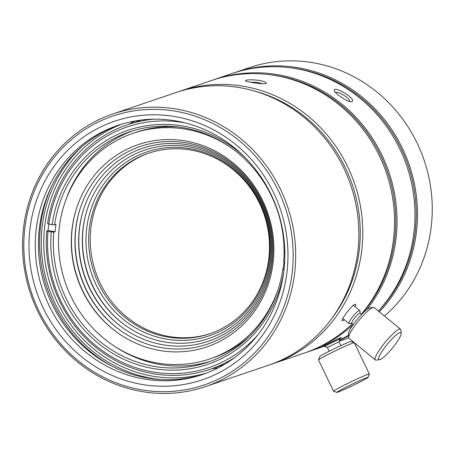 <?xml version="1.0" encoding="UTF-8"?>
<svg xmlns="http://www.w3.org/2000/svg" width="454" height="454" viewBox="0 0 454 454"><rect width="100%" height="100%" fill="white"/><g stroke="black" fill="none" stroke-linecap="round" stroke-linejoin="round"><path stroke-width="0.68" d="M378.386 311.052A143.969 135.689 -108.7 0 0 393.221 291.616A143.969 135.689 -108.7 0 0 385.264 124.81A143.969 135.689 -108.7 0 0 232.147 73.497L214.231 79.575A143.969 135.689 -108.7 0 0 212.977 80.012M339.592 340.035A143.969 135.689 -108.7 0 0 348.479 335.262M367.031 309.429A143.969 135.689 -108.7 0 0 375.305 297.693A143.969 135.689 -108.7 0 0 367.348 130.888A143.969 135.689 -108.7 0 0 214.231 79.575M305.474 352.679A143.969 135.689 -108.7 0 0 306.734 352.259A143.969 135.689 -108.7 0 0 353.212 324.434M351.765 101.668L351.487 101.736C348.173 102.49 335.046 93.689 334.343 90.755C332.737 84.677 357.65 99.415 351.765 101.668M324.44 345.982L322.391 346.669C322.141 346.958 340.823 337.095 341.408 337.441L339.74 338.854M349.563 101.52C350.806 98.734 338.031 90.885 335.529 92.508M339.405 339.263A8.439 0.363 -25.7 0 1 339.893 339.166A8.439 0.363 -25.7 0 1 339.887 339.183L338.968 341.822L327.345 347.429L324.701 346.51A8.439 0.363 -25.7 0 1 324.684 346.498A8.439 0.363 -25.7 0 1 330.853 343.128A8.439 0.363 -25.7 0 1 339.405 339.263M284.635 262.389L283.637 261.975A121.632 114.635 -108.7 0 0 129.628 131.87A121.632 114.635 -108.7 0 0 54.605 224.815L55.938 224.361A121.632 114.635 -108.7 0 0 55.104 231.676L53.771 232.13L47.993 231.506A127.092 119.782 -108.7 0 0 119.805 361.151A127.092 119.782 -108.7 0 0 257.514 335.313M51.268 232.039A123.619 116.508 -108.7 0 0 153.764 368.631A123.619 116.508 -108.7 0 0 283.898 270.788M270.505 364.528A143.969 135.689 -108.7 0 0 272.474 363.881A143.969 135.689 -108.7 0 0 361.838 249.541A143.969 135.689 -108.7 0 0 179.971 91.197A143.969 135.689 -108.7 0 0 178.013 91.884M331.216 319.27A141.988 133.817 -108.7 0 0 359.335 249.45A141.988 133.817 -108.7 0 0 253.729 90.857M336.913 392.398L333.605 391.246A19.857 0.857 -25.7 0 1 333.576 391.217L318.492 359.948A19.857 0.857 -25.7 0 1 318.492 359.903A19.857 0.857 -25.7 0 1 330.092 353.456A19.857 0.857 -25.7 0 1 354.234 342.668A19.857 0.857 -25.7 0 1 354.268 342.696L369.346 373.971A19.857 0.857 -25.7 0 1 369.346 374.011L368.188 377.319A17.377 0.749 -25.7 0 1 352.866 385.503A17.377 0.749 -25.7 0 1 336.913 392.398A17.377 0.749 -25.7 0 1 347.038 386.695A17.377 0.749 -25.7 0 1 368.188 377.319M318.492 359.903L319.656 356.6A17.377 0.749 -25.7 0 1 329.803 350.953A17.377 0.749 -25.7 0 1 350.925 341.516L354.234 342.668M120.503 330.529A105.322 99.261 71.3 0 1 79.66 210.134M271.356 260.386A101.946 96.078 71.3 0 1 122.835 327.884A101.946 96.078 71.3 0 1 83.122 210.815A101.946 96.078 71.3 0 1 195.685 146.557A101.946 96.078 71.3 0 1 271.356 260.386M117.881 332.975A107.746 101.548 71.3 0 1 76.096 209.788M273.183 262.054A106.792 100.652 71.3 0 1 117.592 332.765A106.792 100.652 71.3 0 1 75.988 210.128A106.792 100.652 71.3 0 1 193.915 142.811A106.792 100.652 71.3 0 1 273.183 262.054M361.214 314.304A143.969 135.689 -108.7 0 0 393.584 238.77A143.969 135.689 -108.7 0 0 211.717 80.432L179.971 91.197M272.474 363.881L304.22 353.11A143.969 135.689 -108.7 0 0 352.349 323.725M344.416 319.781C342.912 320.819 342.134 321.018 342.083 320.382C341.658 318.617 352.338 304.594 355.039 304.248C355.857 304.191 355.925 305.054 355.244 306.83M258.093 80.239C263.978 81.255 266.651 82.293 266.106 83.349C264.29 84.773 246.068 81.992 245.376 80.812C245.898 79.722 250.137 79.529 258.093 80.239M333.576 391.217A19.857 0.857 -25.7 0 1 345.176 384.725A19.857 0.857 -25.7 0 1 369.346 373.971M351.907 323.361L349.37 323.657A8.439 1.555 -50.6 0 1 349.052 323.589A8.439 1.555 -50.6 0 1 352.452 317.023A8.439 1.555 -50.6 0 1 359.199 310.525A8.439 1.555 -50.6 0 1 359.761 310.536A8.439 1.555 -50.6 0 1 359.891 310.837L360.096 313.385M262.735 83.74L257.458 82.435L249.95 82.18M384.362 348.025A17.377 3.201 -50.6 0 1 401.154 333.349A17.377 3.201 -50.6 0 1 392.335 348.19A17.377 3.201 -50.6 0 1 379.499 359.733A17.377 3.201 -50.6 0 1 384.362 348.025M361.486 314.52L360.011 313.311A6.452 1.186 129.4 0 0 359.579 313.305A6.452 1.186 129.4 0 0 353.87 318.992A6.452 1.186 129.4 0 0 351.822 323.288L353.297 324.502M379.499 359.733L376.133 360.124A19.857 3.655 -50.6 0 1 375.379 359.965L348.973 338.292A19.857 3.655 -50.6 0 1 348.666 337.589L348.394 334.212A17.377 3.201 -50.6 0 1 354.188 323.259A17.377 3.201 -50.6 0 1 370.05 307.823L373.421 307.432A19.857 3.655 -50.6 0 1 374.17 307.591L400.576 329.264A19.857 3.655 -50.6 0 1 400.882 329.967L401.154 333.349M348.666 337.589A19.857 3.655 -50.6 0 1 355.289 325.075A19.857 3.655 -50.6 0 1 373.421 307.432M375.379 359.965A19.857 3.655 -50.6 0 1 381.689 346.748A19.857 3.655 -50.6 0 1 400.576 329.264M134.713 121.036A131.558 123.993 -108.7 0 0 128.891 124.254M211.825 368.727A131.558 123.993 -108.7 0 0 218.408 367.734M122.064 124.038A131.558 123.993 -108.7 0 0 51.126 286.939A131.558 123.993 -108.7 0 0 206.542 373.052M81.635 146.909A133.544 125.866 -108.7 0 0 48.726 287.751A133.544 125.866 -108.7 0 0 160.54 379.504M51.228 186.986A135.286 127.5 -108.7 0 0 112.025 366.202M203.891 374.028A131.558 123.993 71.3 0 1 45.78 288.75A131.558 123.993 71.3 0 1 119.368 124.878M174.784 120.741A131.558 123.993 -108.7 0 0 117.796 125.395A131.558 123.993 -108.7 0 0 36.07 260.119A131.558 123.993 -108.7 0 0 145.331 379.232A131.558 123.993 -108.7 0 0 202.325 374.573A131.558 123.993 -108.7 0 0 284.051 239.848A131.558 123.993 -108.7 0 0 174.784 120.741M143.203 384.64A136.523 128.669 71.3 0 1 54.758 165.387A136.523 128.669 71.3 0 1 277.496 201.525A136.523 128.669 71.3 0 1 143.203 384.64M292.228 272.218A141.988 133.817 -108.7 0 0 105.379 118.869A141.988 133.817 -108.7 0 0 77.85 360.465A141.988 133.817 -108.7 0 0 292.228 272.218M294.731 272.309A143.969 135.689 -108.7 0 0 112.864 113.965A143.969 135.689 -108.7 0 0 30.617 293.897A143.969 135.689 -108.7 0 0 205.367 386.643A143.969 135.689 -108.7 0 0 294.731 272.309M205.367 386.643L268.547 365.215A143.969 135.689 -108.7 0 0 357.905 250.875A143.969 135.689 -108.7 0 0 176.044 92.531L112.864 113.965M114.771 346.368A121.632 114.635 -108.7 0 0 160.744 364.624A121.632 114.635 -108.7 0 0 210.594 361.236M132.472 130.945A121.632 114.635 -108.7 0 0 65.478 201.054M53.771 232.13A121.632 114.635 -108.7 0 0 207.779 362.235A121.632 114.635 -108.7 0 0 282.802 269.29L284.119 268.842M284.017 269.795L282.802 269.29M47.993 231.506L46.751 230.99A129.078 121.655 -108.7 0 0 210.168 369.289A129.078 121.655 -108.7 0 0 234.633 357.61M46.751 230.99L48.09 230.536L55.104 231.676M48.09 230.536A129.078 121.655 71.3 0 1 48.788 224.174M153.753 119.198A129.078 121.655 -108.7 0 0 127.233 124.816A129.078 121.655 -108.7 0 0 47.585 223.674L52.102 224.724L54.605 224.815M185.476 122.972A127.092 119.782 -108.7 0 0 48.828 224.191M245.682 158.123A123.619 116.508 -108.7 0 0 127.915 130.355A123.619 116.508 -108.7 0 0 52.102 224.724M210.48 333.531A95.317 89.835 71.3 0 1 95.573 271.861A95.317 89.835 71.3 0 1 149.241 153.004M268.859 258.099A95.317 89.835 71.3 0 1 209.697 333.798A95.317 89.835 71.3 0 1 94.001 272.394A95.317 89.835 71.3 0 1 148.452 153.265A95.317 89.835 71.3 0 1 268.859 258.099M269.528 258.712A97.094 91.504 71.3 0 1 122.932 319.06A97.094 91.504 71.3 0 1 141.756 153.849A97.094 91.504 71.3 0 1 269.528 258.712M125.747 325.649A100.47 94.693 71.3 0 1 86.788 210.821M270.442 259.546A99.517 93.791 71.3 0 1 125.457 325.439A99.517 93.791 71.3 0 1 86.686 211.155A99.517 93.791 71.3 0 1 196.576 148.43A99.517 93.791 71.3 0 1 270.442 259.546M123.125 328.089A102.893 96.974 71.3 0 1 83.224 210.474M272.269 261.22A104.369 98.365 71.3 0 1 120.214 330.325A104.369 98.365 71.3 0 1 79.552 210.469A104.369 98.365 71.3 0 1 194.8 144.684A104.369 98.365 71.3 0 1 272.269 261.22M279.04 286.536A119.147 112.297 71.3 0 1 209.765 358.944A119.147 112.297 71.3 0 1 158.151 363.16A119.147 112.297 71.3 0 1 59.19 255.284A119.147 112.297 71.3 0 1 133.209 133.277A119.147 112.297 71.3 0 1 232.244 148.583M283.949 262.106A119.147 112.297 71.3 0 1 283.716 264.319A119.147 112.297 71.3 0 1 283.058 269.205M133.209 133.277L136.081 132.301A119.147 112.297 71.3 0 1 178.03 126.95M249.184 336.686A119.147 112.297 71.3 0 1 212.637 357.968L209.765 358.944M361.367 314.423A142.982 134.753 -108.7 0 0 374.204 297.239A142.982 134.753 -108.7 0 0 268.456 74.541M379.357 311.853A143.969 135.689 -108.7 0 0 416.528 230.99A143.969 135.689 -108.7 0 0 234.661 72.646A143.969 135.689 -108.7 0 0 233.407 73.077M339.45 340.438A143.969 135.689 -108.7 0 0 348.524 335.824M378.477 311.126A142.982 134.753 -108.7 0 0 415.279 230.944A142.982 134.753 -108.7 0 0 288.886 67.612M384.453 316.035A143.969 135.689 -108.7 0 0 431.3 225.978A143.969 135.689 -108.7 0 0 249.433 67.635L234.661 72.646M339.166 341.255L341.936 340.313A143.969 135.689 -108.7 0 0 348.7 337.804M306.734 352.259L324.548 346.215M324.304 345.698L324.684 346.498M339.399 338.156L339.893 339.166M327.334 347.424L329.19 351.26M338.962 341.817L340.812 345.659M342.793 318.453L349.052 323.589M353.32 305.253L359.761 310.536M210.168 369.289L224.225 364.517M127.233 124.816L141.29 120.049"/></g></svg>
